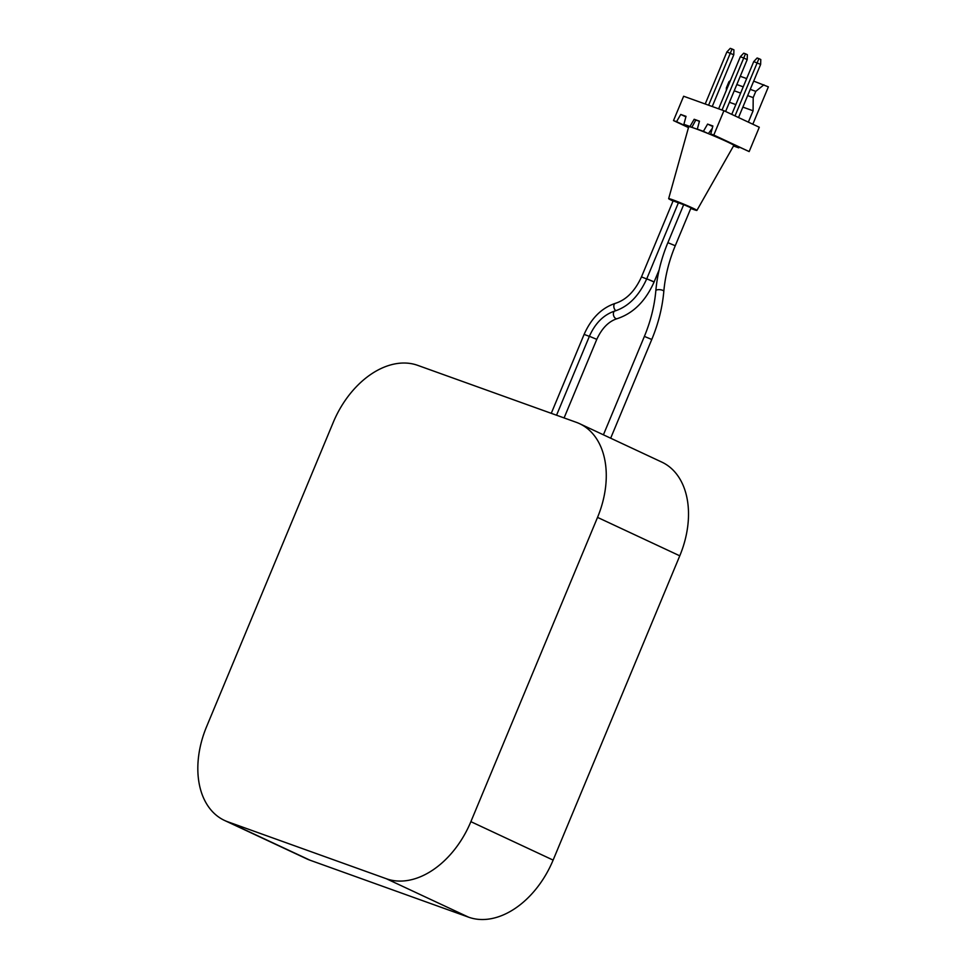 <?xml version="1.0" encoding="UTF-8"?>
<svg xmlns="http://www.w3.org/2000/svg" width="967" height="967" viewBox="0 0 967 967"><rect width="100%" height="100%" fill="white"/><g stroke="black" fill="none" stroke-linecap="round" stroke-linejoin="round"><path stroke-width="1.45" d="M224.513 820.439A82.485 56.038 -65 0 1 206.563 726.725L333.216 422.458A82.485 56.038 -65 0 1 417.744 365.369L576.344 422.337A82.485 56.038 -65 0 1 579.596 423.679A82.485 56.038 -65 0 1 597.533 517.393L470.881 821.66L553.124 860.098A82.485 56.038 115 0 1 468.596 917.175L310.008 860.207A82.485 56.038 115 0 1 306.757 858.865L224.513 820.439A82.485 56.038 -65 0 0 227.765 821.781L310.008 860.207M579.596 423.679L661.839 462.117A82.485 56.038 115 0 1 679.777 555.82L553.124 860.098M468.596 917.175L386.353 878.737L227.765 821.781M386.353 878.737A82.485 56.038 -65 0 0 470.881 821.66M678.375 202.84L673.129 200.834L641.472 276.9L647.721 279.354M659.143 269.866L654.139 281.88L646.754 278.798L653.112 281.578M683.669 204.738L678.423 202.732L646.754 278.798C638.969 295.938 628.369 306.66 614.952 310.975C603.759 314.662 595.237 323.099 589.399 336.286L556.545 415.23M690.063 207.409L683.705 204.629L667.871 242.669C661.283 258.564 657.27 274.58 655.831 290.729A4.001 1.39 -175 0 1 657.161 289.834A4.001 1.39 -175 0 1 662.794 290.366A4.001 1.39 -175 0 1 663.809 291.418C665.163 276.139 668.983 260.921 675.256 245.739L667.871 242.669M690.776 208.473A15.303 0.701 -157.4 0 0 696.905 210.407A15.303 0.701 -157.4 0 0 692.59 208.038A15.303 0.701 -157.4 0 0 677.335 201.559A15.303 0.701 -157.4 0 0 668.656 198.646A15.303 0.701 -157.4 0 0 672.972 200.991A15.303 0.701 -157.4 0 0 673.044 201.027M712.22 128.454L708.34 133.627A24.417 1.124 22.6 0 1 726.918 141.678A24.417 1.124 22.6 0 1 733.82 145.437A24.417 1.124 22.6 0 1 733.808 145.449L696.905 210.407M699.419 121.31A24.417 1.124 -157.4 0 0 695.805 120.029L691.828 127.366A24.417 1.124 22.6 0 1 699.165 130.001L697.316 129.143L699.455 121.165L694.173 119.267L689.979 126.496L683.887 124.32L686.026 116.342L680.744 114.444L676.549 121.673L673.503 120.585L688.48 127.584M689.979 126.496L691.828 127.366A24.417 1.124 -157.4 0 0 688.83 126.629L683.887 124.32M712.752 126.496L707.602 124.09L703.408 131.319L708.34 133.627A24.417 1.124 -157.4 0 0 699.165 130.001M703.408 131.319L697.316 129.143M695.805 120.029L694.173 119.267M739.139 147.226L738.776 147.854L733.772 145.521M713.791 135.054L749.159 151.577L759.288 127.245L723.92 110.709L713.791 135.054L710.745 133.966L712.884 125.988L707.602 124.09M749.159 151.577L710.745 133.966M738.776 147.854L733.518 145.969M752.822 124.223L768.378 86.861L753.692 81.107M746.657 78.581L740.263 76.284M729.795 82.014L728.949 81.711L730.423 80.503M763.918 84.782L755.795 91.357L750.259 89.363M743.224 86.837L736.83 84.54M727.196 88.263L726.338 87.961L728.949 81.711M755.795 91.357L753.196 97.607L747.648 95.612M740.625 93.086L734.231 90.789M726.326 90.354L726.338 87.961M753.196 97.607L753.088 110.782L742.861 107.107M735.839 104.593L729.432 102.284M753.088 110.782L748.361 122.132M723.92 110.709L683.633 96.241L673.503 120.585M688.564 127.293L676.549 121.673M685.893 116.85L680.744 114.444M712.244 106.515L733.772 54.793L726.882 51.94L730.266 48.35L732.067 48.991L733.929 49.861L733.772 54.793M708.593 105.21L732.067 48.991M705.209 103.989L726.882 51.94M725.601 111.495L747.201 59.616L743.696 57.972L740.311 56.763L718.638 108.812M722.023 110.033L745.497 53.814L747.358 54.684L747.201 59.616M740.311 56.763L743.696 53.173L745.497 53.814M738.522 117.539L760.63 64.438L753.74 61.586L757.125 57.996L758.926 58.636L760.787 59.507L760.63 64.438M735.017 115.895L758.926 58.636M731.765 114.372L753.74 61.586M668.656 198.646L688.734 126.677A24.417 1.124 22.6 0 1 688.83 126.629M679.777 555.82L597.533 517.393M615.919 310.697A4.001 2.538 -105.7 0 1 613.827 306.636A4.001 2.538 -105.7 0 1 615.399 303.336C601.728 307.832 591.296 318.179 584.116 334.389L551.263 413.332M589.362 336.383L584.116 334.389M610.673 438.196L651.77 339.477L644.385 336.407C650.658 321.249 654.478 306.019 655.831 290.729M654.139 281.88C645.618 301.1 633.276 313.368 617.115 318.687A4.001 2.538 -105.7 0 1 615.822 318.542A4.001 2.538 -105.7 0 1 613.404 314.541A4.001 2.538 -105.7 0 1 614.952 310.975M617.115 318.687C608.678 321.346 601.897 328.248 596.784 339.357L589.399 336.286M641.472 276.9C635.017 291.031 626.338 299.83 615.399 303.336M675.256 245.739L691.091 207.712M651.77 339.477C658.358 323.582 662.371 307.566 663.809 291.418M603.42 434.812L644.385 336.407M596.784 339.357L564.087 417.937"/></g></svg>
